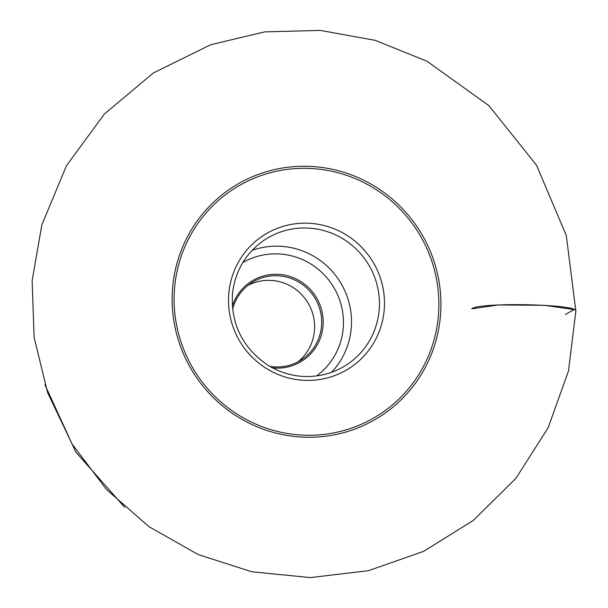 <?xml version="1.0" encoding="UTF-8"?>
<svg xmlns="http://www.w3.org/2000/svg" width="608" height="608" viewBox="0 0 608 608"><rect width="100%" height="100%" fill="white"/><g stroke="black" fill="none" stroke-linecap="round" stroke-linejoin="round"><path stroke-width="0.91" d="M297.829 361.935A45.889 44.969 56.9 0 0 307.055 301.424A45.889 44.969 56.9 0 0 247.988 285.357M269.785 366.328A45.889 44.969 56.9 0 0 301.484 359.799A45.889 44.969 56.9 0 0 314.138 296.81A45.889 44.969 56.9 0 0 251.416 282.887A45.889 44.969 56.9 0 0 232.621 309.229M232.332 306.128A47.196 46.254 -123.1 0 1 287.531 275.789A47.196 46.254 -123.1 0 1 322.59 329.65A47.196 46.254 -123.1 0 1 272.506 367.84M565.379 314.488L574.074 309.54L544.099 305.284L498.34 304.973L471.717 308.841C478.792 301.971 579.302 304.144 575.852 311.091L568.48 371.017L548.18 427.69L515.918 478.344L473.26 520.463L423.662 551.334L368.494 570.676L310.338 577.6L251.91 571.794L198.185 554.572L148.983 526.688L106.37 489.349L72.139 444.129L47.637 392.677L34.109 337.387L32.148 280.63L41.853 224.816L66.523 165.612L104.371 114.03L153.322 72.983L210.634 44.749L264.64 31.89L320.241 30.4L375.121 40.326L426.991 61.233L488.908 105.655L536.552 165.285L566.299 235.547L575.852 311.091M228.889 292.524A79.101 77.512 -123.1 0 1 352.009 238.8A79.101 77.512 -123.1 0 1 338.58 374.042A79.101 77.512 -123.1 0 1 228.889 292.524M174.762 286.056A134.269 131.579 56.9 0 0 360.954 424.437A134.269 131.579 56.9 0 0 383.754 194.864A134.269 131.579 56.9 0 0 174.762 286.056M440.268 317.726A136.306 133.57 -123.1 0 1 293.178 436.308A136.306 133.57 -123.1 0 1 172.816 285.783A136.306 133.57 -123.1 0 1 319.899 167.2A136.306 133.57 -123.1 0 1 440.268 317.726M346.53 364.891A74.731 73.226 56.9 0 0 367.133 262.314A74.731 73.226 56.9 0 0 264.997 239.636C246.103 252.495 235.273 270.431 232.507 293.428C230.713 323.836 242.432 347.708 267.664 365.043C279.186 372.218 291.65 376.033 305.056 376.489C320.12 376.831 333.944 372.97 346.53 364.891M252.107 250.359A74.731 73.226 -123.1 0 1 339.211 280.486A74.731 73.226 -123.1 0 1 331.504 372.332M316.593 375.919A67.739 66.378 56.9 0 0 332.302 284.985A67.739 66.378 56.9 0 0 242.797 262.542M124.701 507.315L75.742 451.995L44.977 384.849"/></g></svg>

